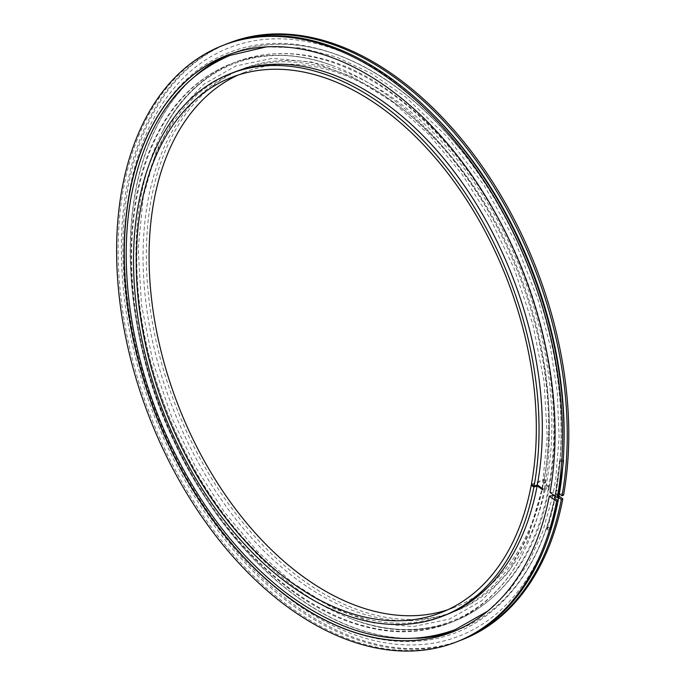 <?xml version="1.0" encoding="UTF-8"?>
<svg xmlns="http://www.w3.org/2000/svg" width="685" height="685" viewBox="0 0 685 685"><rect width="100%" height="100%" fill="white"/><g stroke="black" fill="none" stroke-linecap="round" stroke-linejoin="round"><path stroke-width="0.51" stroke-dasharray="3.42 2.57" d="M531.397 484.295L544.215 479.277L546.87 481.178L543.582 482.463L549.087 486.401L548.634 487.155L542.837 488.85L542.657 489.775L544.155 489.766L548.454 488.08L548.908 487.326L543.41 483.387L546.698 482.094L544.044 480.202L532.168 484.852M548.454 488.08L548.634 487.155A300.158 191.115 -111.4 0 0 418.475 115.371A300.158 191.115 -111.4 0 0 161.283 134.063A300.158 191.115 -111.4 0 0 166.9 411.351A300.158 191.115 -111.4 0 0 351.088 618.701A300.158 191.115 -111.4 0 0 548.454 488.08M543.582 482.463A291.288 185.464 -111.4 0 0 463.779 173.699A291.288 185.464 -111.4 0 0 239.604 70.05A291.288 185.464 -111.4 0 0 173.134 408.911A291.288 185.464 -111.4 0 0 452.049 612.501A291.288 185.464 -111.4 0 0 543.41 483.387M546.87 481.178A291.288 185.464 -111.4 0 0 467.059 172.415A291.288 185.464 -111.4 0 0 242.892 68.757A291.288 185.464 -111.4 0 0 176.422 407.626A291.288 185.464 -111.4 0 0 455.337 611.217A291.288 185.464 -111.4 0 0 546.698 482.094M544.215 479.277A287.383 182.981 -111.4 0 0 465.475 174.658A287.383 182.981 -111.4 0 0 244.314 72.396A287.383 182.981 -111.4 0 0 237.978 75.093M447.425 609.898A287.383 182.981 -111.4 0 0 453.915 607.578A287.383 182.981 -111.4 0 0 544.044 480.202M233.354 72.499A291.288 185.464 -111.4 0 0 166.883 411.36A291.288 185.464 -111.4 0 0 445.798 614.95M225.904 44.26A320.306 203.942 -111.4 0 0 154.408 416.24A320.306 203.942 -111.4 0 0 459.507 640.74M229.021 43.027A320.306 203.942 -111.4 0 0 155.932 415.649A320.306 203.942 -111.4 0 0 462.632 639.525M554.876 496.993L558.72 497.618M559.405 493.919L555.175 493.834L558.797 497.036M224.295 44.876A320.306 203.942 -111.4 0 0 151.205 417.499A320.306 203.942 -111.4 0 0 457.905 641.374M549.995 492.412L550.175 492.344A309.577 197.109 -111.4 0 0 464.644 164.931A309.577 197.109 -111.4 0 0 226.863 55.391A309.577 197.109 -111.4 0 0 226.778 55.425M452.562 631.947A309.577 197.109 -111.4 0 0 452.648 631.913A309.577 197.109 -111.4 0 0 549.49 496.034M550.175 492.344C553.754 492.729 555.723 491.958 556.066 490.04A309.577 197.109 -111.4 0 0 560.227 404.886A309.577 197.109 -111.4 0 0 460.003 148.979A309.577 197.109 -111.4 0 0 232.754 53.087A309.577 197.109 -111.4 0 0 229.74 54.312M560.227 404.886C562.257 435.035 560.861 463.531 556.04 490.366L556.246 489.963A309.577 197.109 -111.4 0 0 470.715 162.55A309.577 197.109 -111.4 0 0 232.934 53.019A309.577 197.109 -111.4 0 0 229.826 54.278M196.312 74.965A309.577 197.109 -111.4 0 0 162.114 413.226A309.577 197.109 -111.4 0 0 416.934 638.3M455.491 630.757A309.577 197.109 -111.4 0 0 458.539 629.609A309.577 197.109 -111.4 0 0 555.381 493.731L554.259 495.469M197.828 73.774A309.577 197.109 -111.4 0 0 162.294 413.158A309.577 197.109 -111.4 0 0 418.852 638.137M455.576 630.714A309.577 197.109 -111.4 0 0 458.719 629.532A309.577 197.109 -111.4 0 0 555.561 493.662L555.381 493.731M559.003 496.128L555.561 493.662M556.246 489.963L563.532 495.187M560.493 460.08A1.558 0.728 -175.8 0 1 562.214 460.037A1.558 0.728 -175.8 0 1 563.138 460.782A1.558 0.728 -175.8 0 1 561.52 461.382A1.558 0.728 -175.8 0 1 560.022 460.551A1.558 0.728 -175.8 0 1 560.493 460.08M547.794 527.955A1.558 0.95 -162.3 0 1 549.558 528.169A1.558 0.95 -162.3 0 1 550.303 529.351A1.558 0.95 -162.3 0 1 548.522 529.779A1.558 0.95 -162.3 0 1 547.324 528.4A1.558 0.95 -162.3 0 1 547.794 527.955M563.198 461.262A1.952 0.899 -175.8 0 1 560.981 461.493A1.952 0.899 -175.8 0 1 559.636 460.517A1.952 0.899 -175.8 0 1 560.227 459.935A1.952 0.899 -175.8 0 1 563.258 460.303M547.538 527.724A1.952 1.182 -162.3 0 1 549.738 527.989A1.952 1.182 -162.3 0 1 550.671 529.471A1.952 1.182 -162.3 0 1 548.454 530.002A1.952 1.182 -162.3 0 1 546.955 528.281A1.952 1.182 -162.3 0 1 547.538 527.724M544.327 488.842A300.158 191.115 -111.4 0 0 334.323 66.291A300.158 191.115 -111.4 0 0 162.593 413.038A300.158 191.115 -111.4 0 0 524.119 550.937A300.158 191.115 -111.4 0 0 544.155 489.766M558.977 493.611A315.845 201.099 -111.4 0 0 563.841 448.581M432.988 114.463A315.845 201.099 -111.4 0 0 138.096 155.795A315.845 201.099 -111.4 0 0 280.884 592.071A315.845 201.099 -111.4 0 0 558.284 497.301M555.775 494.861L555.081 498.56M549.319 486.821C562.351 418.167 550.397 332.439 517.226 256.404C486.127 186.055 444.505 131.691 392.368 93.323C303.618 27.451 203.676 45.005 161.283 134.063C195.268 64.912 262.415 38.617 334.323 66.291C261.593 37.94 191.329 65.118 156.848 134.945C116.947 211.023 123.908 336.386 173.725 440.917C217.522 536.021 293.582 609.624 366.141 626.946C432.029 644.088 492.892 614.796 524.119 550.937C490.143 620.088 422.987 646.383 351.088 618.701C443.854 655.81 529.967 598.793 549.147 487.746M242.892 68.757L239.604 70.05M455.337 611.217L452.049 612.501M244.314 72.396L231.496 77.422M453.915 607.578L441.089 612.604M542.126 488.345L547.212 436.508L544.087 381.348L532.921 324.63L514.161 268.631L490.537 219.174L461.801 173.973L428.956 134.585L393.164 102.373L352.561 76.857L311.726 62.035L272.356 58.371L235.948 65.897L203.745 84.246L176.867 112.871L156.411 150.786L143.311 196.518L138.19 248.621L141.444 304.602L152.952 362.134L172.269 418.86L195.859 467.598L224.397 512.115L256.926 550.911L292.324 582.687L332.927 608.177L373.762 622.982L413.123 626.621L449.523 619.086L481.581 600.813L508.373 572.36L528.803 534.702L541.955 489.27M266.559 46.863L300.869 47.899L336.155 56.898L371.493 73.526L405.974 97.304L447.356 136.991L484.201 185.532L514.957 240.837L538.299 300.518L550.303 346.49L557.299 392.368L559.106 437.039L555.672 479.44L553.035 494.587M552.735 496.026L542.751 531.56L528.366 563.053L509.854 589.811L487.583 611.226M555.175 493.834L554.49 497.515M125.175 280.114C116.998 171.789 157.961 79.708 228.542 52.805C298.754 23.71 392.06 63.388 460.003 148.979M225.399 536.021C281.038 605.566 353.357 645.895 416.471 641.228C485.537 637.47 539.566 579.416 555.347 494.082M563.138 460.782C561.315 485.382 557.042 508.236 550.303 529.351M560.022 460.551C558.215 484.92 553.985 507.542 547.324 528.4M558.112 500.726L550.671 529.471M559.636 460.517L555.055 496.034M554.653 498.141L546.955 528.281"/><path stroke-width="1.03" d="M237.978 75.093A287.383 182.981 -111.4 0 0 178.734 406.719A287.383 182.981 -111.4 0 0 447.425 609.898M542.837 488.85L537.331 484.911L534.043 486.196L531.397 484.295A287.383 182.981 -111.4 0 0 452.657 179.675A287.383 182.981 -111.4 0 0 231.496 77.422A287.383 182.981 -111.4 0 0 165.916 411.736A287.383 182.981 -111.4 0 0 441.089 612.604A287.383 182.981 -111.4 0 0 531.226 485.22L533.872 487.121L537.16 485.836L542.657 489.775M532.168 484.852L531.226 485.22M534.043 486.196A291.288 185.464 -111.4 0 0 454.241 177.432A291.288 185.464 -111.4 0 0 230.066 73.783A291.288 185.464 -111.4 0 0 163.595 412.644A291.288 185.464 -111.4 0 0 442.519 616.243A291.288 185.464 -111.4 0 0 533.872 487.121M537.331 484.911A291.288 185.464 -111.4 0 0 457.529 176.148A291.288 185.464 -111.4 0 0 233.354 72.499L230.066 73.783M442.519 616.243L445.798 614.95A291.288 185.464 -111.4 0 0 537.16 485.836M459.507 640.74A320.306 203.942 -111.4 0 0 461.108 640.124A320.306 203.942 -111.4 0 0 561.315 499.476L562.839 498.877L559.003 496.128M227.497 43.626L229.021 43.027A320.306 203.942 -111.4 0 1 475.065 156.385A320.306 203.942 -111.4 0 1 563.532 495.187L562.008 495.777A320.306 203.942 -111.4 0 0 473.549 156.985A320.306 203.942 -111.4 0 0 227.497 43.626A320.306 203.942 -111.4 0 0 225.904 44.26M461.108 640.124L462.632 639.525A320.306 203.942 -111.4 0 0 562.839 498.877M558.72 497.618L561.315 499.476M562.008 495.777L559.405 493.919M222.771 45.475L224.295 44.876A320.306 203.942 -111.4 0 1 470.338 158.235A320.306 203.942 -111.4 0 1 558.797 497.036L557.282 497.635A320.306 203.942 -111.4 0 0 468.814 158.834A320.306 203.942 -111.4 0 0 222.771 45.475A320.306 203.942 -111.4 0 0 149.681 418.098A320.306 203.942 -111.4 0 0 456.381 641.973L457.905 641.374A320.306 203.942 -111.4 0 0 558.112 500.726L555.081 498.56L554.49 497.515L554.876 496.993M456.381 641.973A320.306 203.942 -111.4 0 0 556.588 501.326L558.112 500.726L563.524 460.808A1.952 0.899 -175.8 0 1 563.198 461.262M557.282 497.635L549.995 492.412A309.577 197.109 -111.4 0 0 464.464 164.999A309.577 197.109 -111.4 0 0 226.684 55.468A309.577 197.109 -111.4 0 0 156.043 415.607A309.577 197.109 -111.4 0 0 452.468 631.981A309.577 197.109 -111.4 0 0 549.31 496.111L556.588 501.326M226.778 55.425A309.577 197.109 -111.4 0 0 125.175 280.114A309.577 197.109 -111.4 0 0 225.399 536.021A309.577 197.109 -111.4 0 0 452.562 631.947M554.259 495.469L549.31 496.111M229.74 54.312A309.577 197.109 -111.4 0 0 196.312 74.965M416.934 638.3A309.577 197.109 -111.4 0 0 455.491 630.757M229.826 54.278A309.577 197.109 -111.4 0 0 197.828 73.774M418.852 638.137A309.577 197.109 -111.4 0 0 455.576 630.714M563.258 460.303A1.952 0.899 -175.8 0 1 563.524 460.808M563.841 448.581A315.845 201.099 -111.4 0 0 432.988 114.463M266.559 46.863L230.237 55.339C178.579 77.251 145.708 123.574 131.614 194.334C117.306 268.845 131.88 362.562 170.145 443.512C199.883 506.095 238.2 555.629 285.088 592.131C344.512 636.485 401.204 648.995 455.165 629.661L487.583 611.226M541.955 489.27L542.126 488.345M553.035 494.587L552.735 496.026M555.055 496.034L554.653 498.141"/></g></svg>
